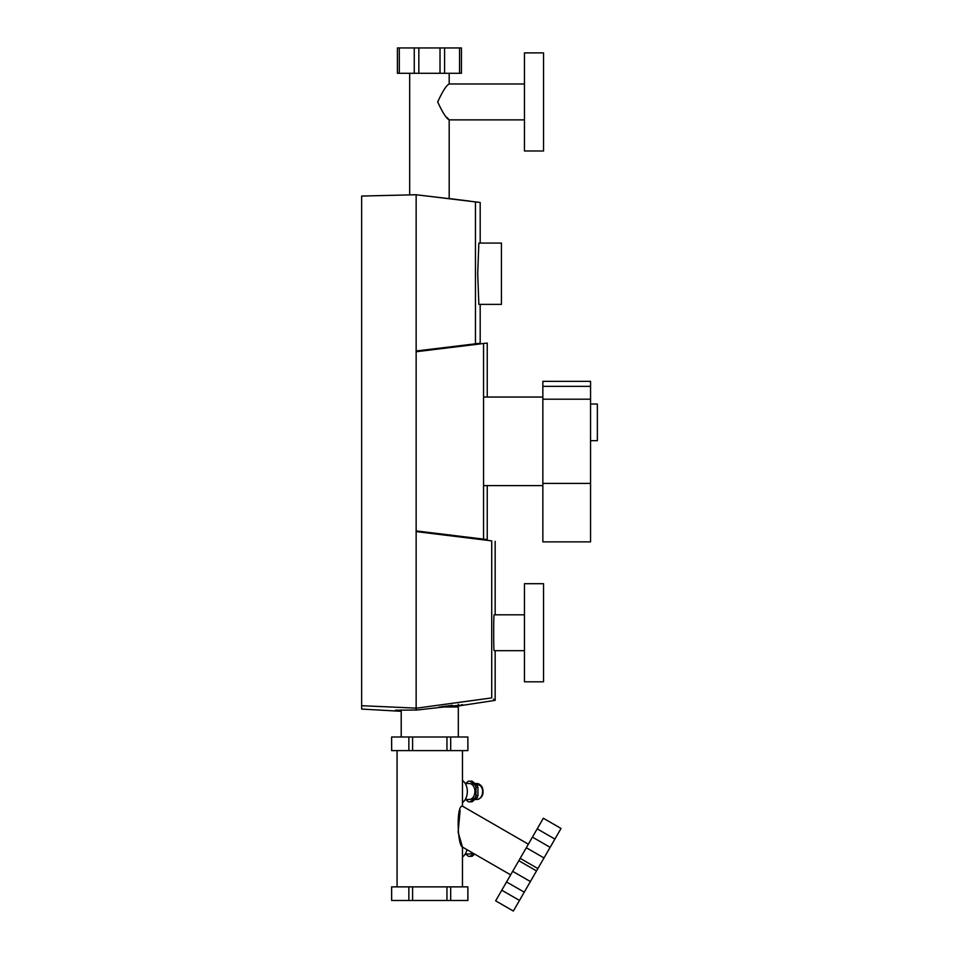 <?xml version="1.0" encoding="UTF-8"?>
<svg xmlns="http://www.w3.org/2000/svg" width="959" height="959" viewBox="0 0 959 959"><rect width="100%" height="100%" fill="white"/><g stroke="black" fill="none" stroke-linecap="round" stroke-linejoin="round"><path stroke-width="1.44" d="M447.038 117.477L449.184 119.875C446.45 118.616 442.626 112.635 437.688 101.93C442.626 91.213 446.45 85.231 449.184 83.984L524.465 83.984M524.465 101.93L524.465 52.877L543.537 52.877L543.537 150.983L524.465 150.983L524.465 101.93M524.465 119.875L449.184 119.875L449.184 198.549L470.306 201.186L416.146 194.749L480.183 202.481L475.46 201.858L475.46 343.873L480.183 343.25L416.146 350.982L416.146 351.737L487.088 343.07M480.183 202.481L480.183 243.071M480.183 304.375L480.183 343.25M401.21 710.775L395.827 710.343M416.146 710.116L416.146 531.586L491.715 540.876C496.318 541.511 496.318 541.511 491.715 540.876C496.318 541.511 496.318 541.511 491.715 540.876L491.715 697.912C496.318 701.185 496.318 701.185 491.715 697.912L416.146 708.233L416.146 710.116L459.529 705.213M487.244 343.058L487.244 397.038M487.244 485.602L487.244 539.581L416.146 530.902L416.146 531.586M495.168 541.344L495.168 614.803L524.465 614.803L494.149 614.803C493.537 613.7 493.537 651.808 494.149 650.693L524.465 650.693M524.465 681.801L543.537 681.801L543.537 583.695L524.465 583.695L524.465 681.801L543.537 681.801M501.437 273.723L501.437 304.375L478.853 304.375L477.714 273.723L478.853 243.071L501.437 243.071L501.437 273.723M409.673 73.292L409.673 194.809M449.184 73.292L449.184 83.984M461.195 704.913L462.478 704.649M493.489 699.171L495.036 700.262M416.146 351.737L416.146 530.902M483.552 343.55L483.552 539.078M416.146 708.138L361.639 705.704L361.639 196.056L416.146 194.749L416.146 350.982M470.306 201.186L449.184 198.549M395.36 710.211L416.146 710.02M416.146 194.749L412.082 194.785M361.639 705.704L361.639 709.061L401.21 711.314M461.447 47.95L461.447 73.292L459.553 73.292L459.553 47.95L461.447 47.95M459.553 47.95L444.58 47.95L444.58 73.292L459.553 73.292M440.013 73.292L440.013 47.95L418.843 47.95L418.843 73.292L444.58 73.292M440.013 47.95L444.58 47.95M414.264 73.292L414.264 47.95L399.304 47.95L399.304 73.292L418.843 73.292M414.264 47.95L418.843 47.95M399.304 47.95L397.41 47.95L397.41 73.292L399.304 73.292M452.528 705.333L441.116 706.747L452.48 705.344M439.066 707.011L458.378 706.951M458.378 704.23C458.378 707.802 458.378 707.802 458.378 704.23M462.466 780.458A12.263 8.667 90 0 1 467.345 791.487A12.263 8.667 90 0 1 462.466 802.515M510.644 874.872L462.466 847.061L458.126 832.184L460.116 810.403M528.349 844.196L462.466 806.147C456.064 804.913 457.443 845.406 462.466 847.061L462.466 886.871M465.259 783.515L469.275 783.515A7.972 5.634 90 0 1 474.909 791.487A7.972 5.634 90 0 1 469.275 799.458L465.259 799.458M472.284 852.731A7.972 5.634 90 0 1 469.275 853.966L465.259 853.966M467.86 750.609L467.86 736.991L467.92 750.609L391.62 750.609L391.62 736.991L391.68 750.609M450.682 750.609L450.682 736.991L446.954 736.991L446.954 750.609M412.586 750.609L412.586 736.991L408.858 736.991L408.858 750.609M467.86 900.489L467.86 886.871L467.92 900.489L391.62 900.489L391.62 886.871L391.68 900.489M467.86 886.871L450.682 886.871L450.682 900.489M450.682 886.871L412.586 886.871L412.586 900.489M446.954 900.489L446.954 886.871M412.586 886.871L391.68 886.871M408.858 900.489L408.858 886.871M408.858 736.991L391.68 736.991M446.954 736.991L412.586 736.991M467.86 736.991L450.682 736.991M466.949 849.65A12.263 8.667 90 0 1 462.466 857.01M537.208 828.852L554.913 839.065L561.039 828.456L543.345 818.231L532.437 837.111L512.681 871.335L530.387 881.549L513.353 911.05L495.647 900.837L501.785 890.216L519.478 900.429M526.311 847.732L544.005 857.945L530.387 881.549L512.681 871.335L530.387 881.549M554.913 839.065L544.005 857.945M512.681 871.335L501.785 890.216M473.59 853.474L470.102 856.327L468.436 856.327L465.547 853.966M470.102 856.327L472.032 856.327L474.717 854.133M465.547 783.515L468.436 781.153L470.102 781.153L475.184 785.301L477.103 785.301L477.942 787.339L477.942 795.634L477.103 797.672L472.032 801.82L468.436 801.82L465.547 799.458M475.184 785.301L476.012 787.339L477.942 787.339M470.102 781.153L472.032 781.153L477.103 785.301M476.012 787.339L476.012 795.634L475.184 797.672L477.103 797.672M475.184 797.672L470.102 801.82M476.012 795.634L477.942 795.634M590.552 404.027L597.361 404.027L597.361 440.672L590.552 440.672M449.867 535.47L449.867 534.774M542.854 386.369L590.552 386.369L590.552 381.358L542.854 381.358L542.854 483.42L590.552 483.42L590.552 541.871L542.854 541.871L542.854 483.42M542.854 399.208L590.552 399.208L590.552 483.42M590.552 386.369L590.552 399.208M482.617 791.487A7.972 5.634 -90 0 0 476.983 783.515C480.974 784.342 482.976 786.991 483.012 791.487C483.192 795.742 481.178 798.403 476.983 799.458A7.972 5.634 -90 0 0 482.617 791.487A6.605 4.675 90 0 0 476.827 785.073M518.819 860.714L536.513 870.928M520.174 858.353L537.879 868.566M532.437 837.111L550.142 847.324M506.556 881.956L524.249 892.17M458.378 705.968L495.168 700.358L495.168 650.693M401.21 736.991L401.21 709.984M458.318 736.991L458.318 707.011M476.983 783.515L474.921 783.515M462.466 750.609L462.466 806.147M397.062 750.609L397.062 886.871M476.983 799.458L474.921 799.458M483.552 485.602L542.854 485.602M483.552 397.038L542.854 397.038"/></g></svg>
